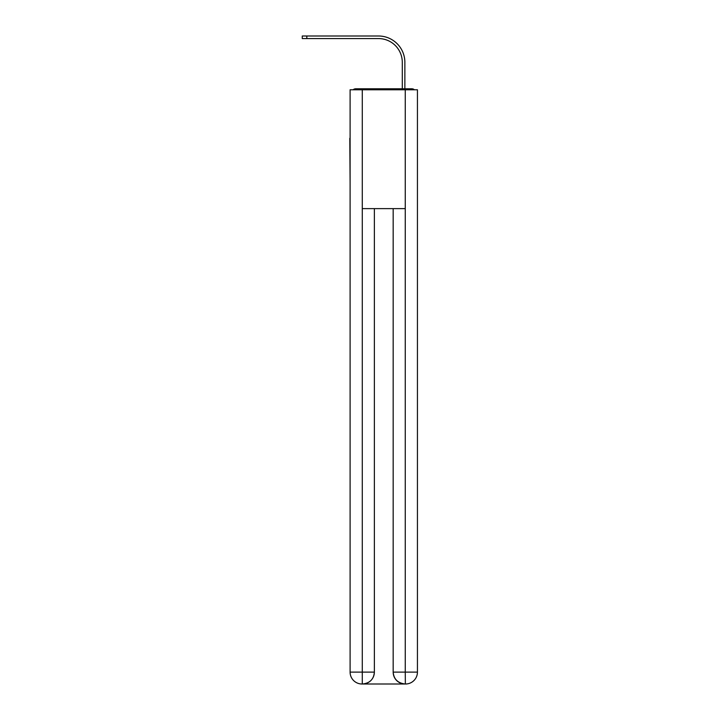 <?xml version="1.0" encoding="UTF-8"?>
<svg xmlns="http://www.w3.org/2000/svg" width="720" height="720" viewBox="0 0 720 720"><rect width="100%" height="100%" fill="white"/><g stroke="black" fill="none" stroke-linecap="round" stroke-linejoin="round"><path stroke-width="1.08" d="M417.438 182.475L417.438 98.892M350.1 138.303L350.1 98.892M349.803 138.303L350.1 182.475M414.414 89.775A3.96 3.96 0 0 0 411.795 88.785L355.743 88.785A3.96 3.96 0 0 0 353.124 89.775M355.743 88.785L368.316 88.785M399.222 88.785L402.291 88.785L402.291 62.343A23.769 23.769 0 0 0 378.522 38.574A23.769 23.769 0 0 1 402.291 62.343A23.769 23.769 0 0 0 378.522 38.574A23.769 23.769 0 0 1 402.291 62.343A23.769 23.769 0 0 0 378.522 38.574A23.769 23.769 0 0 1 402.291 62.343A23.769 23.769 0 0 0 378.522 38.574A23.769 23.769 0 0 1 402.291 62.343A23.769 23.769 0 0 0 378.522 38.574A23.769 23.769 0 0 1 402.291 62.343A23.769 23.769 0 0 0 378.522 38.574A23.769 23.769 0 0 1 402.291 62.343A23.769 23.769 0 0 0 378.522 38.574A23.769 23.769 0 0 1 402.291 62.343A23.769 23.769 0 0 0 378.522 38.574A23.769 23.769 0 0 1 402.291 62.343A23.769 23.769 0 0 0 378.522 38.574A23.769 23.769 0 0 1 402.291 62.343A23.769 23.769 0 0 0 378.522 38.574A23.769 23.769 0 0 1 402.291 62.343A23.769 23.769 0 0 0 378.522 38.574A23.769 23.769 0 0 1 402.291 62.343A23.769 23.769 0 0 0 378.522 38.574A23.769 23.769 0 0 1 402.291 62.343M404.865 88.785L404.865 62.343L404.865 88.785L404.865 62.343L404.865 88.785L404.865 62.343L404.865 88.785L404.865 62.343L404.865 88.785L404.865 62.343L404.865 88.785L404.865 62.343L404.865 88.785L404.865 62.343L404.865 88.785L404.865 62.343L404.865 88.785L404.865 62.343L404.865 88.785L404.865 62.343L404.865 88.785L404.865 62.343L404.865 88.785L404.865 62.343L404.865 88.785L411.795 88.785M362.277 89.775L350.1 89.775L350.1 672.12A11.88 11.88 0 0 0 361.98 684L405.063 684A11.88 11.88 0 0 1 393.174 672.12L393.174 208.62L393.174 672.12C393.786 679.122 397.746 683.082 405.063 684L405.558 684A11.88 11.88 0 0 0 417.438 672.12L417.438 89.775L362.277 89.775L362.277 208.62L405.261 208.62L405.261 89.775M374.364 208.62L374.364 672.12A11.88 11.88 0 0 1 362.475 684C369.828 683.235 373.788 679.266 374.364 672.12L374.364 208.62M393.174 672.12L405.261 672.12L405.351 684M350.1 672.12A11.88 11.88 0 0 0 361.98 684A11.88 11.88 0 0 1 350.1 672.12L362.277 672.12L362.277 684M302.265 36L306.819 36L306.819 38.574L302.265 38.574L302.265 36M404.865 62.343A26.343 26.343 0 0 0 378.522 36L306.819 36M306.819 38.574L378.522 38.574M374.364 672.12L362.277 672.12L362.277 208.62M405.261 208.62L405.261 672.12L417.438 672.12"/></g></svg>
